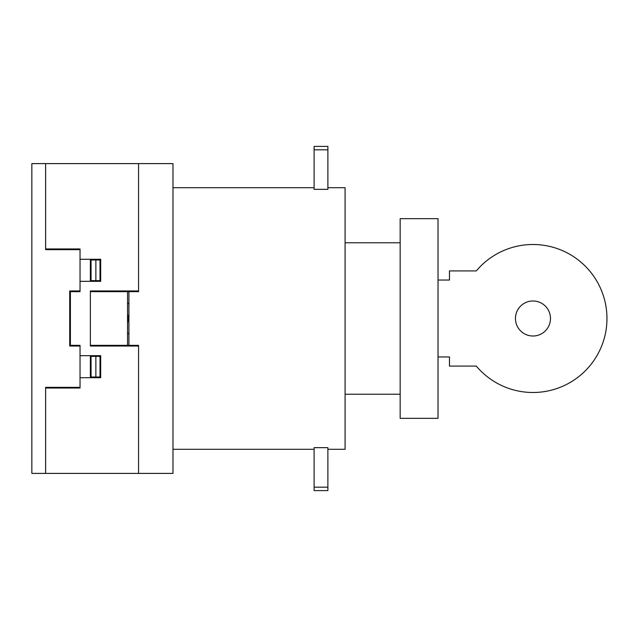 <?xml version="1.0" encoding="UTF-8"?>
<svg xmlns="http://www.w3.org/2000/svg" width="637" height="637" viewBox="0 0 637 637"><rect width="100%" height="100%" fill="white"/><g stroke="black" fill="none" stroke-linecap="round" stroke-linejoin="round"><path stroke-width="0.96" d="M515.46 318.492A17.51 17.51 0 0 0 532.97 336.01A17.51 17.51 0 0 0 550.479 318.492A17.51 17.51 0 0 0 532.97 300.983A17.51 17.51 0 0 0 515.46 318.492M438.025 280.041L449.475 280.041L449.475 270.916L476.301 270.916A73.996 73.996 0 0 1 583.747 264.673A73.996 73.996 0 0 1 583.763 372.311A73.996 73.996 0 0 1 476.309 366.084L449.475 366.084L449.475 356.959L438.025 356.959M327.88 449.3L345.087 449.3L345.087 187.7L327.88 187.7M327.88 189.34L314.105 189.34L314.105 146.391L327.88 146.391L327.88 189.34M314.105 149.822L327.88 149.822M327.88 447.66L314.105 447.66L314.105 487.178L327.88 487.178L327.88 447.66M314.105 487.178L314.105 490.609L327.88 490.609L327.88 487.178M438.025 218.674L438.025 418.326L400.163 418.326L400.163 218.674L438.025 218.674M172.977 473.395L172.977 163.605L31.85 163.605L31.85 473.395L172.977 473.395M127.543 322.155L128.57 318.524L127.543 314.901M128.921 333.294L127.543 333.294M127.543 314.256L128.921 318.5L127.543 322.736M128.921 333.645L127.543 333.645M90.366 345.342L138.555 345.342L138.555 473.395M134.423 345.342L134.423 346.034M134.423 291.65L134.423 290.958M127.543 303.698L128.921 303.698M128.921 303.355L127.543 303.355M128.921 345.342L128.921 291.65M127.543 291.65L127.543 345.342M138.555 163.605L138.555 291.65L90.366 291.65M45.617 473.395L45.617 387.344L80.039 387.344M45.617 388.029L80.039 388.029L80.039 345.342L70.396 345.342L70.396 291.65L80.039 291.65L80.039 248.963L45.617 248.963M80.039 355.677L100.694 355.677L100.694 377.701L80.039 377.701M80.039 290.958L69.712 290.958L69.712 346.034L80.039 346.034M100.001 356.362L100.001 377.008M100.694 356.362L91.051 356.362L91.051 377.008L100.694 377.008M95.869 356.362L95.869 377.008M90.366 355.677L90.366 377.701M93.113 356.362L93.113 355.677M100.351 356.362L100.415 355.677M95.876 355.677L95.916 356.362M93.806 377.701L93.806 377.008M93.113 377.701L93.113 377.008M45.617 163.605L45.617 249.648L80.039 249.648M80.039 259.291L100.694 259.291L100.694 281.323L80.039 281.323M93.113 259.291L93.113 259.984M90.366 281.323L90.366 259.291M93.806 259.291L93.806 259.984M100.001 280.63L100.001 259.984M95.869 280.63L95.869 259.984M100.694 259.984L91.051 259.984L91.051 280.63L100.694 280.63M93.113 280.63L93.113 281.323M95.876 281.323L95.916 280.63M100.407 281.323L100.351 280.63M138.555 290.958L90.366 290.958L90.366 346.034L138.555 346.034M172.977 187.7L314.105 187.7M172.977 449.3L314.105 449.3M345.087 242.769L400.163 242.769M345.087 394.231L400.163 394.231"/></g></svg>
